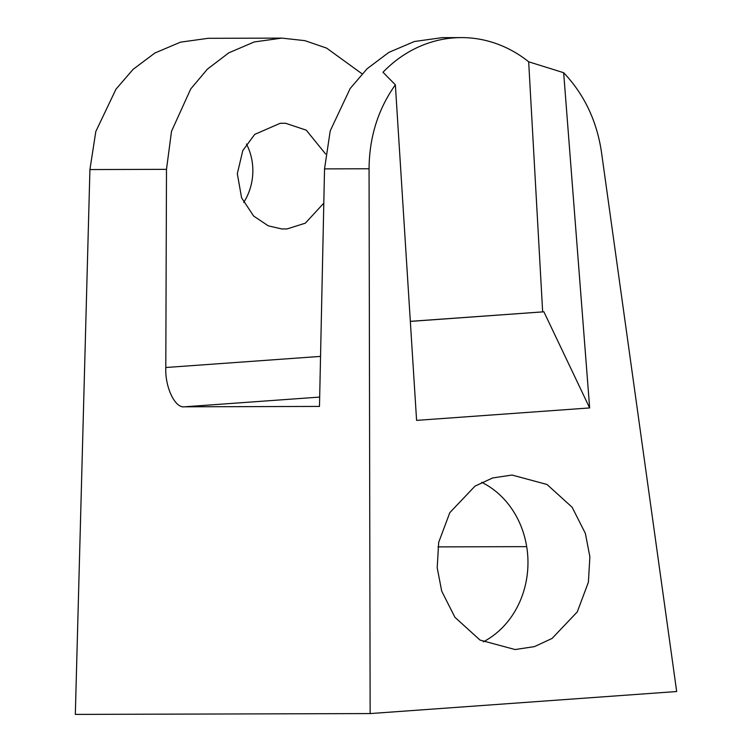 <?xml version="1.0" encoding="UTF-8"?>
<svg xmlns="http://www.w3.org/2000/svg" width="752" height="752" viewBox="0 0 752 752"><rect width="100%" height="100%" fill="white"/><g stroke="black" fill="none" stroke-linecap="round" stroke-linejoin="round"><path stroke-width="1.13" d="M246.468 144.036A52.875 46.286 -86.6 0 1 243.686 202.429M323.802 203.143L305.331 223.175L287.095 228.918L281.774 228.956L268.323 225.854L253.64 216.059L241.589 197.832L237.312 173.684L242.793 150.588L254.712 134.401L280.242 123.281L285.563 123.253L306.252 130.162L325.588 153.972M483.292 641.841A87.26 76.497 89.8 0 0 527.819 556.978A87.26 76.497 89.8 0 0 481.694 482.323M589.878 556.8L588.393 582.227L577.273 611.912L552.071 638.439L534.446 646.626L515.045 649.54L480.067 640.102L454.941 617.317L441.706 591.147L437.203 567.779L438.689 542.352L449.809 512.667L475.01 486.14L492.635 477.952L512.037 475.038L547.014 484.476L572.14 507.262L585.376 533.431L589.878 556.8M281.803 38.108L208.088 38.314L180.499 42.159L154.903 53.007L133.076 69.363L115.977 89.178L95.814 131.525L89.92 169.557L75.322 714.4L370.144 713.573L676.678 691.53L601.459 152.054C596.797 120.809 584.201 94.367 563.662 72.709L589.653 407.932L416.589 420.377L395.364 84.816C378.068 109.181 369.298 137.174 369.063 168.768L324.535 168.89L319.478 406.428L184.531 406.804C175.103 408.543 164.904 387.148 165.797 367.512L166.493 169.341L171.512 131.318L190.717 88.962L207.383 69.156L228.871 52.8L254.261 41.952L281.803 38.108L304.889 40.655L326.584 48.09L362.069 73.818M370.144 713.573L369.063 168.768M563.662 72.709L528.675 61.796A133.217 116.786 89.8 0 0 461.258 37.6A133.217 116.786 89.8 0 0 382.984 72.267L395.364 84.816M461.258 37.6L442.026 37.656L414.446 41.501L388.897 52.358L367.155 68.705L350.159 88.52L330.222 130.867L324.535 168.89M410.329 321.405L543.893 311.798L410.319 321.348M542.653 311.836L528.675 61.796M543.893 311.798L589.653 407.932M166.493 169.341L89.92 169.557M165.797 367.512L320.54 356.392M184.531 406.804L319.675 397.084M526.691 546.638L437.937 546.892"/></g></svg>
